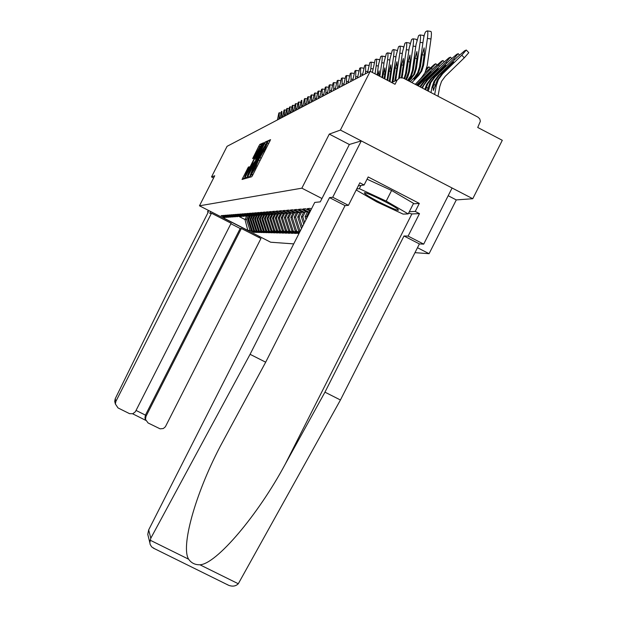 <?xml version="1.0" encoding="UTF-8"?>
<svg xmlns="http://www.w3.org/2000/svg" width="617" height="617" viewBox="0 0 617 617"><rect width="100%" height="100%" fill="white"/><g stroke="black" fill="none" stroke-linecap="round" stroke-linejoin="round"><path stroke-width="0.93" d="M250.371 176.022L249.839 177.272L251.736 176.732L252.854 174.827L270.562 139.65L268.472 140.576L267.685 141.918L265.063 148.651L259.032 158.97L254.96 168.564L250.371 176.022M248.335 167.107L242.049 179.478L243.97 178.938L245.042 177.11L261.994 143.445L259.873 144.386L258.801 146.221L252.654 158.6L253.525 158.268L260.181 146.167L258.253 150.702L247.579 171.727L244.725 176.601L249.183 166.814L248.335 167.107L248.975 167.438L248.327 167.107M260.065 157.543L261.307 158.183L260.073 157.536M448.189 195.72L456.287 199.916L472.761 198.72L340.399 130.064L329.285 134.105L301.86 188.177L199.461 205.8L214.731 175.76L211.515 176.932L227.071 146.322L370.2 71.31L395.034 84.282L397.201 79.994L391.648 82.516M340.399 130.064L370.2 71.31M247.957 176.261L247.209 178.02L249.26 177.434L250.363 175.56L267.832 140.861L265.572 141.856L264.469 143.746L247.957 176.261L249.53 177.064M246.576 178.197L244.594 178.76L245.327 177.025L261.593 145.003L262.68 143.144L263.613 142.728L256.248 157.512L255.515 159.24L256.117 159.016L264.924 142.149L246.576 178.197M293.723 243.892L270.662 242.219L199.461 205.8M414.971 252.662L429.085 253.687L417.478 247.71M301.86 188.177L321.958 198.527M254.073 231.807L253.803 232.331L255.16 232.362L251.381 230.434L247.818 219.413L249.738 215.642M253.803 232.331L250.055 230.411L247.818 230.38L222.999 217.685L224.92 217.554L221.156 215.634L222.274 215.541L226.809 217.431L222.999 215.48L224.148 215.387L228.745 217.3L224.897 215.325L226.069 215.233L230.735 217.169L226.832 215.171L228.035 215.071L232.771 217.03L228.822 215.009L230.056 214.909L234.861 216.891L230.858 214.839L232.131 214.739L237.013 216.744L232.956 214.67L234.259 214.562L239.211 216.598L235.108 214.492L236.442 214.384L240.584 216.505L241.478 216.444L237.314 214.315L238.686 214.207L242.882 216.351L243.8 216.289L239.581 214.13L240.992 214.014L245.25 216.197L246.191 216.135L241.91 213.937L243.36 213.821L247.679 216.035L248.643 215.965L244.309 213.744L245.797 213.621L250.178 215.865L251.173 215.796L246.777 213.544L248.312 213.42L252.746 215.695L253.772 215.626L249.307 213.335L250.888 213.212L255.392 215.518L256.448 215.449L251.921 213.127L253.548 212.996L258.114 215.333L259.202 215.264L254.613 212.904L256.286 212.772L260.922 215.148L262.04 215.071L257.382 212.68L259.109 212.541L263.814 214.955L264.971 214.878L260.235 212.449L262.017 212.302L266.799 214.755L267.986 214.67L263.181 212.209L265.017 212.055L269.868 214.546L271.102 214.461L266.22 211.963L268.117 211.808L273.046 214.338L274.31 214.253L269.351 211.708L271.31 211.546L276.323 214.114L277.635 214.03L272.591 211.438L274.619 211.276L279.709 213.891L281.059 213.798L275.938 211.168L278.028 210.999L283.203 213.652L284.607 213.559L279.401 210.891L281.56 210.713L286.828 213.413L288.278 213.32L282.979 210.598L285.216 210.412L290.568 213.166L292.072 213.066L286.681 210.297L289.003 210.104L294.448 212.904L296.006 212.796L290.514 209.981L292.921 209.788L298.466 212.634L300.078 212.526L294.494 209.657L296.985 209.456L302.631 212.356L304.304 212.24L298.613 209.325L301.204 209.109L306.95 212.063L308.685 211.947L302.893 208.97L305.577 208.754L310.305 211.184M310.729 210.358L307.335 208.615L310.127 208.384L311.392 209.04M300.171 231.174L298.721 231.12L294.232 217.199L296.561 212.618M299.893 231.722L298.721 231.12M299.469 232.563L296.6 231.09L295.258 231.074L290.838 217.361L293.206 212.695M299.199 233.095L295.258 231.074M299.014 233.45L297.841 233.427L293.198 231.043L291.895 231.02L287.545 217.523L289.921 212.826M294.88 232.547L294.479 233.342L296.515 233.388L291.895 231.02M294.479 233.342L289.897 230.997L288.633 230.974L284.344 217.678L286.573 213.281M291.594 232.493L291.209 233.257L293.191 233.311L288.633 230.974M291.209 233.257L286.697 230.943L285.47 230.928L281.244 217.824L283.357 213.644M288.409 232.439L288.039 233.18L289.959 233.226L285.47 230.928M288.039 233.18L283.589 230.905L282.393 230.881L278.228 217.963L280.319 213.852M285.316 232.378L284.954 233.103L286.82 233.149L282.393 230.881M284.954 233.103L280.565 230.858L279.408 230.843L275.298 218.102L277.341 214.084M282.308 232.324L281.954 233.033L283.774 233.072L279.408 230.843M281.954 233.033L277.635 230.812L276.509 230.797L272.452 218.241L274.511 214.184M279.385 232.277L279.038 232.956L280.804 233.002L276.509 230.797M279.038 232.956L274.773 230.773L273.678 230.758L269.683 218.372L271.781 214.246M276.547 232.223L276.208 232.887L277.928 232.933L273.678 230.758M276.208 232.887L271.997 230.735L270.932 230.719L266.991 218.503L269.12 214.307M273.778 232.169L273.447 232.817L275.12 232.864L270.932 230.719M273.447 232.817L268.264 230.681L264.369 218.626L266.428 214.562M271.087 232.123L270.763 232.756L272.39 232.794L268.264 230.681M270.763 232.756L265.657 230.642L261.816 218.75L263.76 214.924M268.464 232.077L268.148 232.686L269.737 232.725L265.657 230.642M268.148 232.686L263.127 230.604L259.333 218.865L261.23 215.125M265.904 232.031L265.603 232.624L267.146 232.663L263.127 230.604M265.603 232.624L260.659 230.565L256.911 218.981L258.785 215.287M263.42 231.984L263.127 232.563L264.624 232.601L260.659 230.565M263.127 232.563L258.253 230.534L254.551 219.097L256.402 215.449M260.991 231.938L260.706 232.501L262.171 232.54L258.253 230.534M260.706 232.501L255.901 230.496L252.253 219.205L254.127 215.51M258.631 231.892L258.346 232.447L259.772 232.478L255.901 230.496M258.346 232.447L253.618 230.465L250.008 219.313L251.913 215.557M256.317 231.845L256.047 232.385L257.443 232.424L253.618 230.465M256.047 232.385L251.381 230.434M247.818 219.413L248.666 219.374L250.463 215.85M227.619 217.161L226.809 217.431M252.253 230.442L248.666 219.374M250.008 219.313L250.88 219.266L252.708 215.672M229.578 217.03L228.745 217.3M254.505 230.48L250.88 219.266M252.253 219.205L253.14 219.158L255.076 215.356M231.591 216.891L230.735 217.169M256.811 230.511L253.14 219.158M254.551 219.097L255.469 219.05L257.466 215.117M233.65 216.744L232.771 217.03M259.186 230.55L255.469 219.05M256.911 218.981L257.852 218.935L259.819 215.063M235.763 216.598L234.861 216.891M261.616 230.581L257.852 218.935M259.333 218.865L260.297 218.819L262.225 215.009M237.931 216.444L237.013 216.744M264.107 230.619L260.297 218.819M261.816 218.75L262.803 218.703L264.739 214.893M240.16 216.289L239.211 216.598L244.995 219.552L246.515 219.475L248.281 215.989M266.667 230.658L262.803 218.703M264.369 218.626L265.387 218.58L267.346 214.716M242.45 216.127L241.478 216.444M269.297 230.696L265.387 218.58M266.991 218.503L268.033 218.449L270.022 214.539M244.802 215.965L243.8 216.289M271.997 230.735L268.033 218.449M269.683 218.372L270.755 218.325L272.837 214.23M247.216 215.796L246.191 216.135M274.773 230.773L270.755 218.325M272.452 218.241L273.555 218.187L275.768 213.829M249.708 215.626L248.643 215.965M277.635 230.812L273.555 218.187M275.298 218.102L276.431 218.048L278.645 213.698M252.26 215.441L251.173 215.796M280.565 230.858L276.431 218.048M278.228 217.963L279.393 217.909L281.568 213.636M254.89 215.264L253.772 215.626M283.589 230.905L279.393 217.909M281.244 217.824L282.447 217.762L284.576 213.567L286.141 213.058M257.605 215.071L256.448 215.449M286.697 230.943L282.447 217.762M284.344 217.678L285.586 217.616L287.746 213.351M260.389 214.878L259.202 215.264M289.897 230.997L285.586 217.616M287.545 217.523L288.818 217.462L291.016 213.135M263.266 214.67L262.04 215.071M293.198 231.043L288.818 217.462M290.838 217.361L292.149 217.3L294.394 212.88M266.236 214.461L264.971 214.878M296.6 231.09L292.149 217.3M294.232 217.199L295.589 217.138L297.996 212.395M269.29 214.246L267.986 214.67M300.101 231.144L295.589 217.138M301.466 228.614L297.733 217.037L300.024 212.533M297.733 217.037L299.137 216.968L301.651 212.017M272.444 214.03L271.102 214.461M302.338 226.902L299.137 216.968M303.711 224.187L301.351 216.86L303.672 212.287M301.351 216.86L302.8 216.798L305.261 211.932M275.699 213.798L274.31 214.253M304.605 222.421L302.8 216.798M306.032 219.621L305.083 216.683L307.443 212.032M305.083 216.683L306.58 216.613L308.994 211.847M279.069 213.559L277.635 214.03M306.957 217.793L306.58 216.613M282.547 213.312L281.059 213.798M289.859 212.796L288.278 213.32M293.715 212.526L292.072 213.066M297.702 212.24L296.006 212.796M301.844 211.947L300.078 212.526M306.132 211.646L304.304 212.24M310.166 211.469L308.685 211.947M472.761 198.72L502.3 140.306L477.728 127.472L480.373 121.264L479.756 118.85L477.967 117.137L403.217 78.058L399.862 77.75L397.201 79.994M211.515 176.932L213.59 177.997M456.287 199.916L429.085 253.687M246.831 215.919L244.995 219.552L247.818 230.38M225.714 217.3L224.92 217.554M250.055 230.411L246.515 219.475M298.258 232.609L297.841 233.427M329.285 134.105L349.353 144.501M250.363 174.935L266.32 143.514L262.48 149.715L252.5 169.351L250.363 174.935M249.353 171.079L247.378 175.737L250.278 170.786L254.836 161.531L253.155 163.605L249.353 171.079M430.998 92.581L431.946 87.467L433.982 81.436L438.286 75.582L457.182 57.211L464.663 50.756L466.298 50.031L461.801 55.168L442.674 73.755L438.325 79.678L436.265 85.786L434.653 94.494M441.61 74.202L437.268 80.11L433.381 90.475L433.065 87.028L435.024 81.012L439.335 75.143L453.603 61.955L441.61 74.202L442.674 73.755M466.39 50.131L468.781 52.669L464.293 57.813L445.173 76.4L441.533 81.359L439.805 86.473L437.993 96.244M424.11 55.067L422.144 54.766L424.126 47.871L424.311 53.694L422.622 65.587L420.771 71.472L417.601 75.899L413.899 79.169L417.146 74.865L417.894 75.59M427.465 30.927L430.735 31.421C431.538 31.467 431.622 33.989 430.99 38.979L427.419 38.439L423.64 65.117L421.781 71.017L418.688 75.421L411.901 82.601M415.256 84.352L421.295 77.958L424.99 72.698L427.211 65.649L430.99 38.979M427.419 38.439C428.051 33.449 427.967 30.927 427.18 30.881L425.792 31.652C424.858 32.624 423.995 35.639 423.208 40.683L419.467 67.045L417.632 72.875L414.578 77.225L410.29 81.76M422.144 54.766L420.462 66.582L418.627 72.436L417.146 74.865M397.51 208.947C392.111 204.528 363.691 190.807 364.346 192.928L365.465 194.116C370.902 198.466 397.603 211.454 398.459 210.158L397.51 208.947M367.053 179.185L391.61 190.46L413.544 203.355L408.207 213.906L403.125 214.114L376.779 201.898L356.217 189.982M356.695 189.033L359.341 188.671L386.219 201.096L408.207 213.906M360.968 185.47L359.341 188.671M391.61 190.46L386.219 201.096M148.458 537.114L147.779 534.391L148.674 529.903L150.803 538.24L149.823 542.621L150.201 544.526L151.705 546.932L154.281 548.513M413.305 203.834L419.313 203.409L368.179 176.963L364.099 185.007L359.85 182.809L348.428 205.345L345.034 205.623L265.68 362.194L220.215 446.399C194.741 495.058 180.766 547.04 188.64 559.21C191.285 563.028 195.041 564.879 199.908 564.779C216.135 564.277 257.999 515.141 285.293 464.046L324.951 392.165L403.988 235.987L408.107 236.095L419.483 213.621L411.886 213.929L408.57 213.189M265.68 362.194L250.078 354.312L329.517 197.625L332.725 197.255L361.292 140.9L349.369 144.478L320.277 201.859L314.747 202.43L148.674 529.903M150.803 538.24L250.078 354.312M348.428 205.345L332.725 197.255M345.034 205.623L329.517 197.625M419.313 203.409L415.256 211.438L419.483 213.621M227.172 584.515L228.521 585.248C232.462 586.775 235.717 586.281 238.301 583.751L340.437 399.993L419.398 243.923L423.702 244.124L408.107 236.095M423.702 244.124L452.091 188L361.292 140.9M419.398 243.923L403.988 235.987M340.437 399.993L324.951 392.165M364.099 185.007L358.307 185.856M409.31 211.716L415.256 211.438M211.484 213.212L115.88 401.397L115.364 403.981L118.032 407.937L129.578 413.675L132.809 413.729L135.37 411.755L231.128 223.254L211.484 213.212L209.718 213.397L210.667 211.531M115.124 403.001L114.716 401.374L115.209 398.759L166.228 294.887L208.438 211.801L207.551 211.901L208.214 212.24M207.551 211.901L208.345 210.343M148.088 422.969L160.127 428.846L163.335 428.53L165.387 426.763L260.952 238.509L241.363 228.491L145.951 416.436L145.489 419.437L148.088 422.969M145.512 419.583L144.941 418.017L145.435 415.118L240.183 228.491L230.881 223.732M240.183 228.491L241.363 228.491M259.51 236.512L259.001 237.514M424.82 89.357L426.617 84.413L430.836 78.675L449.353 60.674L456.649 54.373L458.215 53.671L453.78 58.715L435.047 76.924L430.782 82.724L428.306 91.177M425.707 89.82L427.612 84.005L431.838 78.259L445.79 65.34L434.021 77.349L435.047 76.924M427.257 90.622L429.764 83.141L434.021 77.349M419.822 86.742L423.678 81.645L441.834 64.006L448.952 57.836L450.456 57.165L446.083 62.124L427.728 79.963L423.54 85.655L422.475 88.131M420.416 87.051L424.643 81.243L432.787 73.33L438.301 68.595L426.74 80.372L427.728 79.963M421.789 87.768L426.74 80.372M416.367 84.93L434.607 67.199L441.564 61.168L443.006 60.528L418.149 85.863M416.753 85.131L431.036 71.742L419.745 83.28L420.686 82.886M417.67 85.616L419.745 83.28M415.287 84.367L435.841 63.752L434.453 64.369L424.828 73.022M423.594 75.089L420.501 78.799M426.046 70.284L428.946 66.852L426.74 68.047M416.884 58.584L414.986 58.299L416.907 51.55L417.069 57.273L415.418 68.911L413.606 74.68L408.585 80.866M422.907 42.766L420.1 42.342L416.39 68.464L414.57 74.248L409.102 81.136M407.999 80.557L410.097 77.989L410.822 78.691M420.1 42.342C420.717 37.444 420.64 34.976 419.884 34.922L418.557 35.655L416.051 44.493L412.387 70.315L410.59 76.03L407.559 80.326M414.986 58.299L413.351 69.868L411.547 75.606L410.097 77.989M420.154 34.961L423.37 35.447L423.956 36.55M409.943 61.962L408.122 61.685L409.989 55.083L410.12 60.697L408.5 72.112L405.785 79.4M415.765 46.491L413.066 46.082L409.441 71.68L407.66 77.341L406.264 79.647M408.122 61.685L406.518 73.03L404.659 78.814M413.143 38.832L416.305 39.311L416.837 40.205M413.066 46.082C413.675 41.285 413.614 38.856 412.889 38.794L411.608 39.503L409.179 48.149L405.593 73.454L404.096 78.521M406.402 42.55L409.518 43.028L410.004 43.73M408.909 50.062L406.318 49.676C406.911 44.972 406.858 42.588 406.163 42.519L404.937 43.198L402.585 51.658L398.713 78.297M403.271 65.201L401.528 64.939L399.608 77.835M401.528 64.939L403.333 58.484L403.449 63.998L401.358 77.557M406.318 49.676L402.099 77.657M399.924 46.128L402.986 46.591L403.425 47.139M402.323 53.502L399.824 53.124C400.41 48.519 400.371 46.175 399.7 46.098L398.52 46.753L396.237 55.036L392.103 82.308M396.862 68.325L395.181 68.071L392.96 81.922M395.181 68.071L396.939 61.746L397.032 67.16L394.787 81.089M399.824 53.124L395.651 80.704M393.7 49.576L397.101 50.44M395.983 56.81L393.584 56.448C394.155 51.928 394.124 49.622 393.484 49.537L392.35 50.17L390.129 58.291L387.036 80.11M390.7 71.325L389.08 71.086L387.754 80.48M389.08 71.086L390.785 64.885L390.854 70.207L389.288 81.282M393.584 56.448L389.983 81.645M387.7 52.892L391.008 53.633M389.882 59.996L387.576 59.648C388.139 55.206 388.116 52.946 387.499 52.854L386.404 53.463L384.244 61.422L381.977 77.464M384.761 74.217L383.203 73.986L382.663 77.819M383.203 73.986L384.854 67.909L384.915 73.145L384.144 78.598M387.576 59.648L384.838 78.961M384.838 56.517L381.915 56.078L385.131 56.718M384.013 63.065L381.784 62.726C382.339 58.368 382.324 56.147 381.73 56.047L380.674 56.633L378.576 64.438L377.095 74.912M377.781 75.274L379.147 70.824L379.185 76.007M381.784 62.726L379.856 76.354M376.355 59.163L379.47 59.71M378.352 66.019L376.2 65.695C376.748 61.415 376.74 59.224 376.169 59.132L375.151 59.695L372.383 72.451M376.2 65.695L375.051 73.847M373.802 62.556L370.971 62.124L374.01 62.618M372.892 68.873L370.817 68.564C371.357 64.361 371.349 62.201 370.802 62.101L369.822 62.649L367.462 72.744M370.817 68.564L370.416 71.425M365.788 65.001L368.727 65.433M367.624 71.626L365.626 71.325L365.619 64.97L364.67 65.495L362.38 75.413M365.626 71.325L365.256 73.901M363.521 68.178L360.775 67.762L363.629 68.171M362.534 74.287L360.606 74.001L360.621 67.739L359.703 68.248L357.459 77.989M360.606 74.001L360.243 76.531M358.639 70.847L355.932 70.438L358.701 70.832M357.621 76.863L355.754 76.585L355.785 70.423L354.898 70.909L352.708 80.48M355.754 76.585L355.4 79.069M351.243 73.03L353.927 73.423L351.25 73.037M352.87 79.346L351.065 79.076L351.104 73.007L350.248 73.485L348.111 82.886M351.065 79.076L350.718 81.521M306.865 213.166L307.143 212.055M348.273 81.752L346.523 81.49L346.584 75.513L345.751 75.976L343.661 85.215M346.523 81.49L346.183 83.897M303.178 213.266L303.417 212.302M343.823 84.082L342.127 83.835L342.204 77.943L341.394 78.39L339.358 87.475M342.127 83.835L341.795 86.195M299.6 213.366L299.8 212.549M339.512 86.341L337.877 86.095L337.954 80.295L337.175 80.727L335.178 89.666M337.877 86.095L337.545 88.424M296.129 213.467L296.322 212.695M335.339 88.524L333.751 88.293L333.843 82.57L333.087 82.986L331.136 91.786M333.751 88.293L333.427 90.583M292.759 213.567L292.959 212.772M331.298 90.645L329.756 90.421L329.856 84.776L329.123 85.185L327.211 93.838M329.756 90.421L329.432 92.673M289.496 213.675L289.697 212.85M327.372 92.704L325.876 92.481L325.984 86.92L325.275 87.313L323.401 95.836M325.876 92.481L325.56 94.702M286.327 213.775L286.458 213.227M323.563 94.702L322.113 94.486L322.236 89.002L321.542 89.38L319.706 97.771M322.113 94.486L321.804 96.676M319.868 96.638L318.457 96.429L318.588 91.015L317.917 91.385L316.12 99.653M318.457 96.429L318.156 98.589M316.282 98.519L314.909 98.319L315.048 92.982L314.4 93.337L312.634 101.481M314.909 98.319L314.608 100.448M312.796 100.347L311.462 100.155L311.608 94.887L310.976 95.234L309.248 103.255M311.462 100.155L311.169 102.252M309.41 102.129L308.114 101.936L308.261 96.738L307.652 97.077L305.955 104.983M308.114 101.936L307.821 104.003M306.109 103.857L304.852 103.671L305.014 98.535L304.412 98.867L302.746 106.664M304.852 103.671L304.567 105.708M302.908 105.538L301.682 105.353L301.844 100.293L301.266 100.61L299.631 108.299M301.682 105.353L301.397 107.366M299.793 107.173L298.597 106.996L298.767 101.998L298.204 102.306L296.6 109.888M298.597 106.996L298.32 108.985M296.754 108.769L295.597 108.6L295.767 103.656L295.219 103.965L293.646 111.438M295.597 108.6L295.319 110.559M293.8 110.32L292.666 110.15L292.851 105.276L292.311 105.569L290.761 112.942M292.666 110.15L292.396 112.086M252.592 174.364L252.237 175.066M290.923 111.831L289.82 111.669L290.005 106.849L289.481 107.142L287.962 114.415M289.82 111.669L289.55 113.582M288.116 113.304L287.044 113.15L287.229 108.384L286.72 108.669L285.224 115.842M287.044 113.15L286.774 115.032M285.378 114.747L284.337 114.592L284.53 109.88L284.028 110.158L282.563 117.245M284.337 114.592L284.075 116.451M282.717 116.143L281.691 115.996L281.892 111.345L281.406 111.608L279.964 118.603M281.691 115.996L281.437 117.832M280.118 117.508L279.115 117.361L279.316 112.764L278.845 113.027L277.426 119.937M279.115 117.361L278.861 119.181M252.631 175.267L251.389 174.626L252.631 175.259M255.816 169.004L254.96 168.564M257.22 166.235L256.363 165.796M260.004 160.752L258.816 160.142M261.215 158.361L259.811 157.636L261.215 158.361M264.516 151.859L263.66 151.42M265.919 149.098L265.063 148.651M268.68 143.668L267.5 143.059L268.68 143.668M269.884 141.301L268.472 140.576M252.546 175.421L251.142 174.704L252.546 175.421M265.511 144.285L264.469 143.746M267.076 142.635L265.572 141.856M250.525 175.228L250.109 175.012M246.854 177.812L245.327 177.025M262.395 145.411L261.593 145.003M263.351 143.483L262.68 143.144M256.178 159.579L255.515 159.24M254.135 157.304L253.371 156.911M259.749 146.707L258.801 146.221M261.292 145.118L259.873 144.386M244.263 178.537L242.774 177.773M248.049 169.32L247.27 168.919M438.286 75.582L439.335 75.143M431.946 87.467L433.065 87.028M435.124 86.226L436.265 85.786M464.293 57.813L461.801 55.168M448.436 67.569L447.811 66.906M433.574 84.629L435.448 84.992M418.688 75.421L417.601 75.899M415.642 76.755L414.578 77.225M420.462 66.582L419.467 67.045M423.64 65.117L422.622 65.587M150.062 540.145L188.64 559.21M199.908 564.779L238.301 583.751M411.886 213.929L285.293 464.046M145.72 420.324L132.632 413.783L145.728 420.339M115.209 398.759L115.88 401.397M136.072 410.444L145.435 415.118L145.951 416.436M430.836 78.675L431.838 78.259M427.666 89.133L428.761 88.709M454.667 59.656L453.78 58.715M440.746 70.816L440.145 70.184M426.193 87.545L427.99 87.892M423.678 81.645L424.643 81.243M446.939 63.027L446.083 62.124M433.358 73.94L432.787 73.33M416.799 84.498L417.732 84.113M439.512 66.258L438.695 65.394M426.262 76.94L425.715 76.361M432.37 69.366L431.584 68.533M411.539 78.56L410.498 79.015M408.624 79.84L407.598 80.287M413.351 69.868L412.387 70.315M416.39 68.464L415.418 68.911M406.518 73.03L405.593 73.454M409.441 71.68L408.5 72.112M399.955 76.061L399.068 76.469M402.762 74.765L401.86 75.181M393.638 78.976L392.79 79.369M396.338 77.727L395.474 78.128M390.168 80.58L389.335 80.966M346.715 75.536L349.307 75.93L346.715 75.536M344.849 78.336L342.327 77.958L344.849 78.344M338.077 80.31L340.522 80.68L338.077 80.31M333.959 82.593L336.334 82.94L333.959 82.585M329.972 84.799L332.278 85.138L329.964 84.791M326.092 86.935L328.337 87.275L326.092 86.935M322.336 89.018L324.519 89.342L322.336 89.018M318.688 91.038L320.809 91.347L318.688 91.031M315.14 92.997L317.207 93.298L315.14 92.99M311.701 94.902L313.706 95.195L311.693 94.895M308.353 96.753L310.305 97.039L308.346 96.746M305.091 98.55L307.004 98.836L305.091 98.55M298.844 102.006L300.656 102.275L298.844 102.006M295.844 103.671L297.61 103.934L295.844 103.664M292.921 105.283L294.641 105.538L292.921 105.283M290.075 106.864L291.756 107.111L290.067 106.857M287.298 108.399L288.941 108.638L287.291 108.391M284.591 109.895L286.195 110.127L284.591 109.888M279.378 112.78L280.905 113.004L279.378 112.772M247.849 175.976L247.378 175.737M245.18 176.832L244.725 176.601M260.636 146.406L260.227 146.19M365.287 192.874L364.346 192.928M397.849 209.225L398.459 210.158M147.779 534.391L149.823 542.621M228.521 585.248L153.17 548.027M145.489 419.437L144.941 418.017M114.716 401.374L115.364 403.981M458.3 53.772L459.488 55.029M450.541 57.258L451.683 58.468M443.083 60.605L444.186 61.777M435.911 63.829L436.975 64.955M429.016 66.929L430.041 68.017M387.7 52.885L390.661 53.332M376.347 59.155L379.224 59.587M365.781 64.993L368.573 65.41"/></g></svg>
